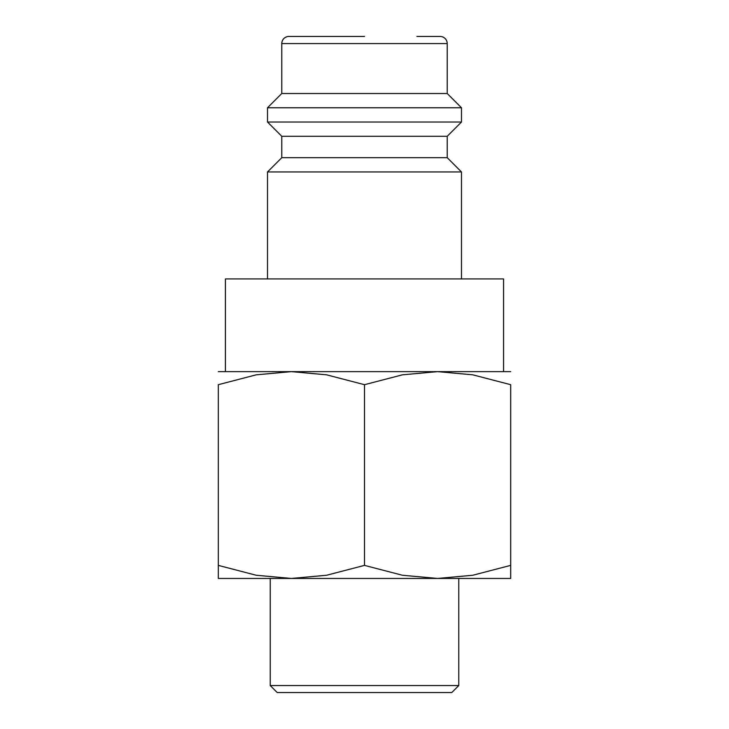 <?xml version="1.0" encoding="UTF-8"?>
<svg xmlns="http://www.w3.org/2000/svg" width="729" height="729" viewBox="0 0 729 729"><rect width="100%" height="100%" fill="white"/><g stroke="black" fill="none" stroke-linecap="round" stroke-linejoin="round"><path stroke-width="1.09" d="M447.223 157.683L281.777 157.683L281.777 136.296L447.223 136.296L447.223 157.683L461.484 171.953L267.516 171.953L267.516 278.925M416.915 36.45L440.097 36.45A7.135 7.135 0 0 1 447.223 43.585L447.223 93.503L461.484 107.764L461.484 122.025L267.516 122.025L281.777 136.296M461.484 107.764L267.516 107.764L267.516 122.025M447.223 93.503L281.777 93.503L267.516 107.764M364.5 36.45L288.903 36.45A7.135 7.135 0 0 0 281.777 43.585L281.777 93.503M225.434 371.635L225.434 278.925L503.566 278.925L503.566 371.635M510.692 371.635L437.6 371.635L472.811 374.834L510.692 384.693L510.692 565.385C510.692 582.872 510.692 582.872 510.692 565.367L472.811 575.245L437.6 578.443L402.381 575.245L364.5 565.385L326.619 575.245L291.4 578.443L256.189 575.245L218.308 565.385C218.308 582.872 218.308 582.872 218.308 565.367L218.308 384.693L256.189 374.834L291.4 371.635L326.619 374.834L364.5 384.693L402.381 374.834L437.6 371.635L218.308 371.635M510.692 578.443L218.308 578.443M270.222 685.552L277.22 692.55L451.78 692.55L458.778 685.552L270.222 685.552L270.222 578.443M510.692 384.712C510.692 367.206 510.692 367.206 510.692 384.712M218.308 384.712C218.308 367.206 218.308 367.206 218.308 384.712M364.5 384.693L364.5 565.385M447.223 43.585L281.777 43.585M281.777 157.683L267.516 171.953M458.778 578.443L458.778 685.552M447.223 136.296L461.484 122.025M461.484 171.953L461.484 278.925"/></g></svg>
